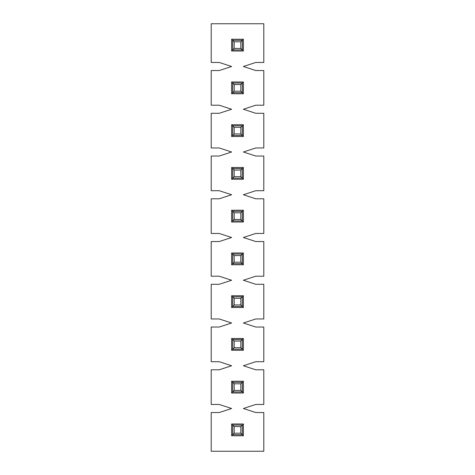 <?xml version="1.0" encoding="UTF-8"?>
<svg xmlns="http://www.w3.org/2000/svg" width="475" height="475" viewBox="0 0 475 475"><rect width="100%" height="100%" fill="white"/><g stroke="black" fill="none" stroke-linecap="round" stroke-linejoin="round"><path stroke-width="0.71" d="M211.209 62.457L211.209 23.75L263.791 23.75L263.791 62.457L255.782 62.457L243.378 66.5L255.782 70.543L263.791 70.543L263.791 105.207L255.782 105.207L243.378 109.25L255.782 113.293L263.791 113.293L263.791 147.957L255.782 147.957L243.378 152L255.782 156.043L263.791 156.043L263.791 190.707L255.782 190.707L243.378 194.75L255.782 198.793L263.791 198.793L263.791 233.457L255.782 233.457L243.378 237.5L255.782 241.543L263.791 241.543L263.791 276.207L255.782 276.207L243.378 280.25L255.782 284.293L263.791 284.293L263.791 318.957L255.782 318.957L243.378 323L255.782 327.043L263.791 327.043L263.791 361.707L255.782 361.707L243.378 365.75L255.782 369.793L263.791 369.793L263.791 404.457L255.782 404.457L243.378 408.5L255.782 412.543L263.791 412.543L263.791 451.25L211.209 451.25L211.209 412.543L219.218 412.543L231.622 408.5L219.218 404.457L211.209 404.457L211.209 369.793L219.218 369.793L231.622 365.75L219.218 361.707L211.209 361.707L211.209 327.043L219.218 327.043L231.622 323L219.218 318.957L211.209 318.957L211.209 284.293L219.218 284.293L231.622 280.25L219.218 276.207L211.209 276.207L211.209 241.543L219.218 241.543L231.622 237.5L219.218 233.457L211.209 233.457L211.209 198.793L219.218 198.793L231.622 194.75L219.218 190.707L211.209 190.707L211.209 156.043L219.218 156.043L231.622 152L219.218 147.957L211.209 147.957L211.209 113.293L219.218 113.293L231.622 109.25L219.218 105.207L211.209 105.207L211.209 70.543L219.218 70.543L231.622 66.5L219.218 62.457L211.209 62.457L211.209 23.75L263.791 23.75L263.791 62.457L255.782 62.457L243.378 66.5L255.782 70.543L263.791 70.543L263.791 105.207L255.782 105.207L243.378 109.25L255.782 113.293L263.791 113.293L263.791 147.957L255.782 147.957L243.378 152L255.782 156.043L263.791 156.043L263.791 190.707L255.782 190.707L243.378 194.75L255.782 198.793L263.791 198.793L263.791 233.457L255.782 233.457L243.378 237.5L255.782 241.543L263.791 241.543L263.791 276.207L255.782 276.207L243.378 280.25L255.782 284.293L263.791 284.293L263.791 318.957L255.782 318.957L243.378 323L255.782 327.043L263.791 327.043L263.791 361.707L255.782 361.707L243.378 365.75L255.782 369.793L263.791 369.793L263.791 404.457L255.782 404.457L243.378 408.5L255.782 412.543L263.791 412.543L263.791 451.25L211.209 451.25L211.209 412.543L219.218 412.543L231.622 408.5L219.218 404.457L211.209 404.457L211.209 369.793L219.218 369.793L231.622 365.75L219.218 361.707L211.209 361.707L211.209 327.043L219.218 327.043L231.622 323L219.218 318.957L211.209 318.957L211.209 284.293L219.218 284.293L231.622 280.25L219.218 276.207L211.209 276.207L211.209 241.543L219.218 241.543L231.622 237.5L219.218 233.457L211.209 233.457L211.209 198.793L219.218 198.793L231.622 194.75L219.218 190.707L211.209 190.707L211.209 156.043L219.218 156.043L231.622 152L219.218 147.957L211.209 147.957L211.209 113.293L219.218 113.293L231.622 109.25L219.218 105.207L211.209 105.207L211.209 70.543L219.218 70.543L231.622 66.5L219.218 62.457L211.209 62.457M243.378 435.753L243.378 423.997L231.622 423.997L231.622 435.753L243.378 435.753L242.309 434.684L243.378 435.753L231.622 435.753L232.691 434.684L231.622 435.753L231.622 423.997L243.378 423.997L243.378 435.753M243.378 393.003L243.378 381.247L231.622 381.247L231.622 393.003L243.378 393.003L242.309 391.934L243.378 393.003L231.622 393.003L232.691 391.934L231.622 393.003L231.622 381.247L243.378 381.247L243.378 393.003M243.378 350.253L243.378 338.497L231.622 338.497L231.622 350.253L243.378 350.253L242.309 349.184L243.378 350.253L231.622 350.253L232.691 349.184L231.622 350.253L231.622 338.497L243.378 338.497L243.378 350.253M243.378 307.503L243.378 295.747L231.622 295.747L231.622 307.503L243.378 307.503L242.309 306.434L243.378 307.503L231.622 307.503L232.691 306.434L231.622 307.503L231.622 295.747L243.378 295.747L243.378 307.503M243.378 264.753L243.378 252.997L231.622 252.997L231.622 264.753L243.378 264.753L242.309 263.684L243.378 264.753L231.622 264.753L232.691 263.684L231.622 264.753L231.622 252.997L243.378 252.997L243.378 264.753M243.378 222.003L243.378 210.247L231.622 210.247L231.622 222.003L243.378 222.003L242.309 220.934L243.378 222.003L231.622 222.003L232.691 220.934L231.622 222.003L231.622 210.247L243.378 210.247L243.378 222.003M243.378 179.253L243.378 167.497L231.622 167.497L231.622 179.253L243.378 179.253L242.309 178.184L243.378 179.253L231.622 179.253L232.691 178.184L231.622 179.253L231.622 167.497L243.378 167.497L243.378 179.253M243.378 136.503L243.378 124.747L231.622 124.747L231.622 136.503L243.378 136.503L242.309 135.434L243.378 136.503L231.622 136.503L232.691 135.434L231.622 136.503L231.622 124.747L243.378 124.747L243.378 136.503M243.378 93.753L243.378 81.997L231.622 81.997L231.622 93.753L243.378 93.753L242.309 92.684L243.378 93.753L231.622 93.753L232.691 92.684L231.622 93.753L231.622 81.997L243.378 81.997L243.378 93.753M243.378 51.003L243.378 39.247L231.622 39.247L231.622 51.003L243.378 51.003L242.309 49.934L243.378 51.003L231.622 51.003L232.691 49.934L231.622 51.003L231.622 39.247L243.378 39.247L243.378 51.003M242.309 40.316L243.378 39.247L242.309 40.316L242.309 49.934L232.691 49.934L234.187 48.438L240.813 48.438L240.813 41.812L234.187 41.812L234.187 48.438L240.813 48.438L240.813 41.812L242.309 40.316L242.309 49.934L240.813 48.438L242.309 49.934L232.691 49.934L234.187 48.438L234.187 41.812L231.622 39.247L232.691 40.316L242.309 40.316L240.813 41.812L234.187 41.812L232.691 40.316L232.691 49.934L232.691 40.316L242.309 40.316M242.309 83.066L243.378 81.997L242.309 83.066L242.309 92.684L232.691 92.684L234.187 91.188L240.813 91.188L240.813 84.562L234.187 84.562L234.187 91.188L240.813 91.188L240.813 84.562L242.309 83.066L242.309 92.684L240.813 91.188L242.309 92.684L232.691 92.684L234.187 91.188L234.187 84.562L231.622 81.997L232.691 83.066L242.309 83.066L240.813 84.562L234.187 84.562L232.691 83.066L232.691 92.684L232.691 83.066L242.309 83.066M242.309 125.816L243.378 124.747L242.309 125.816L242.309 135.434L232.691 135.434L234.187 133.938L240.813 133.938L240.813 127.312L234.187 127.312L234.187 133.938L240.813 133.938L240.813 127.312L242.309 125.816L242.309 135.434L240.813 133.938L242.309 135.434L232.691 135.434L234.187 133.938L234.187 127.312L231.622 124.747L232.691 125.816L242.309 125.816L240.813 127.312L234.187 127.312L232.691 125.816L232.691 135.434L232.691 125.816L242.309 125.816M242.309 168.566L243.378 167.497L242.309 168.566L242.309 178.184L232.691 178.184L234.187 176.688L240.813 176.688L240.813 170.062L234.187 170.062L234.187 176.688L240.813 176.688L240.813 170.062L242.309 168.566L242.309 178.184L240.813 176.688L242.309 178.184L232.691 178.184L234.187 176.688L234.187 170.062L231.622 167.497L232.691 168.566L242.309 168.566L240.813 170.062L234.187 170.062L232.691 168.566L232.691 178.184L232.691 168.566L242.309 168.566M242.309 211.316L243.378 210.247L242.309 211.316L242.309 220.934L232.691 220.934L234.187 219.438L240.813 219.438L240.813 212.812L234.187 212.812L234.187 219.438L240.813 219.438L240.813 212.812L242.309 211.316L242.309 220.934L240.813 219.438L242.309 220.934L232.691 220.934L234.187 219.438L234.187 212.812L231.622 210.247L232.691 211.316L242.309 211.316L240.813 212.812L234.187 212.812L232.691 211.316L232.691 220.934L232.691 211.316L242.309 211.316M242.309 254.066L243.378 252.997L242.309 254.066L242.309 263.684L232.691 263.684L234.187 262.188L240.813 262.188L240.813 255.562L234.187 255.562L234.187 262.188L240.813 262.188L240.813 255.562L242.309 254.066L242.309 263.684L240.813 262.188L242.309 263.684L232.691 263.684L234.187 262.188L234.187 255.562L231.622 252.997L232.691 254.066L242.309 254.066L240.813 255.562L234.187 255.562L232.691 254.066L232.691 263.684L232.691 254.066L242.309 254.066M242.309 296.816L243.378 295.747L242.309 296.816L242.309 306.434L232.691 306.434L234.187 304.938L240.813 304.938L240.813 298.312L234.187 298.312L234.187 304.938L240.813 304.938L240.813 298.312L242.309 296.816L242.309 306.434L240.813 304.938L242.309 306.434L232.691 306.434L234.187 304.938L234.187 298.312L231.622 295.747L232.691 296.816L242.309 296.816L240.813 298.312L234.187 298.312L232.691 296.816L232.691 306.434L232.691 296.816L242.309 296.816M242.309 339.566L243.378 338.497L242.309 339.566L242.309 349.184L232.691 349.184L234.187 347.688L240.813 347.688L240.813 341.062L234.187 341.062L234.187 347.688L240.813 347.688L240.813 341.062L242.309 339.566L242.309 349.184L240.813 347.688L242.309 349.184L232.691 349.184L234.187 347.688L234.187 341.062L231.622 338.497L232.691 339.566L242.309 339.566L240.813 341.062L234.187 341.062L232.691 339.566L232.691 349.184L232.691 339.566L242.309 339.566M242.309 382.316L243.378 381.247L242.309 382.316L242.309 391.934L232.691 391.934L234.187 390.438L240.813 390.438L240.813 383.812L234.187 383.812L234.187 390.438L240.813 390.438L240.813 383.812L242.309 382.316L242.309 391.934L240.813 390.438L242.309 391.934L232.691 391.934L234.187 390.438L234.187 383.812L231.622 381.247L232.691 382.316L242.309 382.316L240.813 383.812L234.187 383.812L232.691 382.316L232.691 391.934L232.691 382.316L242.309 382.316M242.309 425.066L243.378 423.997L242.309 425.066L242.309 434.684L232.691 434.684L234.187 433.188L240.813 433.188L240.813 426.562L234.187 426.562L234.187 433.188L240.813 433.188L240.813 426.562L242.309 425.066L242.309 434.684L240.813 433.188L242.309 434.684L232.691 434.684L234.187 433.188L234.187 426.562L231.622 423.997L232.691 425.066L242.309 425.066L240.813 426.562L234.187 426.562L232.691 425.066L232.691 434.684L232.691 425.066L242.309 425.066"/></g></svg>
